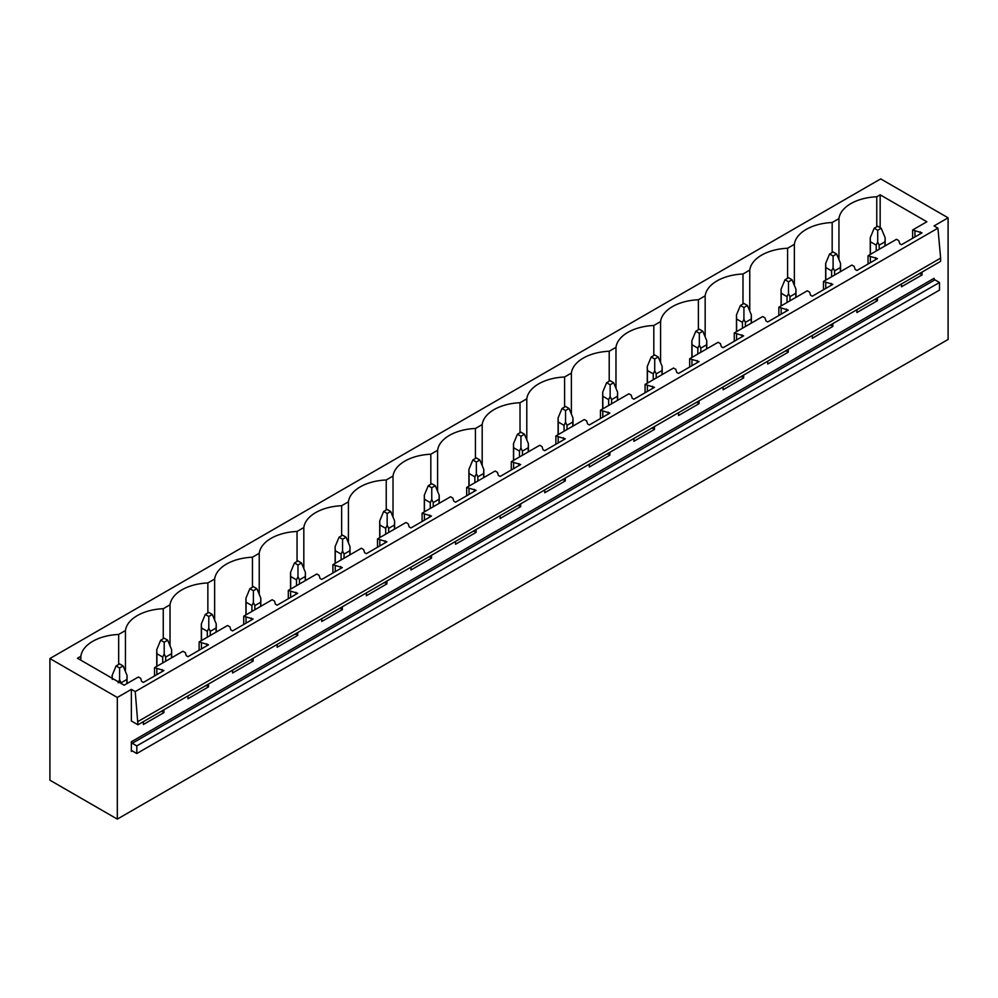 <?xml version="1.0" encoding="UTF-8"?>
<svg xmlns="http://www.w3.org/2000/svg" width="998" height="998" viewBox="0 0 998 998"><rect width="100%" height="100%" fill="white"/><g stroke="black" fill="none" stroke-linecap="round" stroke-linejoin="round"><path stroke-width="1.5" d="M49.9 658.543L49.9 780.187L117.315 819.109L117.315 697.465L49.9 658.543L880.685 178.892L948.1 217.814L934.053 225.922L937.92 228.155L135.229 691.589L131.362 689.356L117.315 697.465M838.944 259.617L838.944 218.599A40.968 23.653 0 0 1 876.768 196.768L880.161 194.81L926.855 221.768L912.634 229.977L922.027 232.871L901.481 244.735L899.734 243.712L898.786 240.643L896.478 239.308L868.035 255.725L877.429 258.619L856.895 270.483L855.136 269.46L854.201 266.391L851.893 265.056L823.45 281.473L832.843 284.368L812.297 296.219L810.538 295.208L809.603 292.127L807.295 290.805L778.852 307.222L788.245 310.116L767.699 321.967L765.953 320.957L765.004 317.875L762.697 316.541L734.254 332.97L743.647 335.852L723.113 347.716L721.354 346.705L720.419 343.624L718.111 342.289L689.668 358.719L699.062 361.6L678.515 373.464L676.756 372.454L675.821 369.372L673.513 368.037L645.07 384.455L654.463 387.349L633.917 399.212L632.171 398.19L631.223 395.121L628.915 393.786L600.472 410.203L609.865 413.097L589.331 424.948L587.572 423.938L586.637 420.869L584.329 419.534L555.886 435.951L565.28 438.846L544.733 450.697L542.974 449.686L542.039 446.605L539.731 445.283L511.288 461.7L520.682 464.581L500.135 476.445L498.389 475.435L497.441 472.353L495.133 471.019L466.69 487.448L476.083 490.33L455.55 502.194L453.791 501.183L452.855 498.102L450.547 496.767L422.104 513.184L431.498 516.078L410.951 527.942L409.192 526.919L408.257 523.85L405.949 522.515L377.506 538.932L386.9 541.827L366.353 553.69L364.607 552.667L363.659 549.599L361.351 548.264L332.908 564.681L342.302 567.575L321.768 579.426L320.009 578.416L319.073 575.335L316.765 574.012L288.322 590.429L297.716 593.311L277.17 605.175L275.411 604.164L274.475 601.083L272.167 599.748L243.724 616.178L253.118 619.059L232.571 630.923L230.825 629.913L229.877 626.831L227.569 625.496L199.126 641.926L208.52 644.808L187.986 656.672L186.227 655.661L185.291 652.58L182.983 651.245L154.54 667.662L163.934 670.556L143.388 682.42L141.629 681.397L140.693 678.328L138.385 676.993L124.164 685.202L77.47 658.243L80.85 656.285A40.968 23.653 0 0 1 118.675 634.454L118.675 664.456M838.944 218.599L832.17 222.517A40.968 23.653 0 0 0 794.358 244.348L787.584 248.252A40.968 23.653 0 0 0 749.76 270.096L742.986 274.001A40.968 23.653 0 0 0 705.162 295.845L698.388 299.749A40.968 23.653 0 0 0 660.576 321.581L653.802 325.498A40.968 23.653 0 0 0 615.978 347.329L609.204 351.246A40.968 23.653 0 0 0 571.38 373.077L564.606 376.995A40.968 23.653 0 0 0 526.794 398.826L520.02 402.73A40.968 23.653 0 0 0 482.196 424.574L475.422 428.479A40.968 23.653 0 0 0 437.598 450.31L430.824 454.227A40.968 23.653 0 0 0 393.012 476.058L386.238 479.976A40.968 23.653 0 0 0 348.414 501.807L341.64 505.724A40.968 23.653 0 0 0 303.816 527.555L297.042 531.46A40.968 23.653 0 0 0 259.231 553.304L252.457 557.208A40.968 23.653 0 0 0 214.632 579.04L207.858 582.957A40.968 23.653 0 0 0 170.034 604.788L163.26 608.705A40.968 23.653 0 0 0 125.449 630.536L118.675 634.454M137.949 721.542L940.64 258.108L940.64 261.351L137.949 724.785L135.229 691.589M131.362 689.356L131.362 720.98L137.949 724.785M877.429 297.841L877.429 300.685L856.895 312.549L856.895 309.704M832.843 323.589L832.843 326.433L812.297 338.285L812.297 335.453M788.245 349.337L788.245 352.182L767.699 364.033L767.699 361.201M743.647 375.086L743.647 377.918L723.113 389.781L723.113 386.937M699.062 400.834L699.062 403.666L678.515 415.53L678.515 412.685M654.463 426.57L654.463 429.414L633.917 441.278L633.917 438.434M609.865 452.319L609.865 455.163L589.331 467.014L589.331 464.182M565.28 478.067L565.28 480.911L544.733 492.763L544.733 489.931M520.682 503.815L520.682 506.647L500.135 518.511L500.135 515.679M476.083 529.564L476.083 532.396L455.55 544.259L455.55 541.415M431.498 555.312L431.498 558.144L410.951 570.008L410.951 567.163M386.9 581.048L386.9 583.892L366.353 595.756L366.353 592.912M342.302 606.796L342.302 609.641L321.768 621.492L321.768 618.66M297.716 632.545L297.716 635.389L277.17 647.24L277.17 644.409M253.118 658.293L253.118 661.125L232.571 672.989L232.571 670.145M208.52 684.042L208.52 686.874L187.986 698.737L187.986 695.893M163.934 709.778L163.934 712.622L143.388 724.486L143.388 721.641M948.1 217.814L948.1 339.457L117.315 819.109M922.027 272.105L922.027 274.937L901.481 286.8L901.481 283.956M131.362 741.764L131.362 751.394A1.248 0.711 60 0 1 132.235 750.883L136.801 753.527L136.801 745.918L132.235 743.285A1.248 0.711 60 0 1 131.362 741.764L934.053 278.33A1.248 0.711 60 0 0 934.926 279.852L939.492 282.484L136.801 745.918M939.492 282.484L939.492 290.094L136.801 753.527M940.64 258.108L937.92 228.155M880.161 194.81L880.161 227.656M876.768 196.768L876.768 226.771M912.634 229.977L912.634 238.297M154.54 667.662L154.54 675.983M199.126 641.926L199.126 650.234M243.724 616.178L243.724 624.486M288.322 590.429L288.322 598.738M332.908 564.681L332.908 572.989M377.506 538.932L377.506 547.253M422.104 513.184L422.104 521.505M466.69 487.448L466.69 495.757M511.288 461.7L511.288 470.008M555.886 435.951L555.886 444.26M600.472 410.203L600.472 418.511M645.07 384.455L645.07 392.775M689.668 358.719L689.668 367.027M734.254 332.97L734.254 341.279M778.852 307.222L778.852 315.53M823.45 281.473L823.45 289.782M868.035 255.725L868.035 264.046M832.17 222.517L832.17 252.519M914.941 231.311L914.941 236.963M920.268 231.86L920.268 233.881M920.268 273.115L922.027 274.937M919.083 273.801L920.268 273.926M794.358 285.366L794.358 244.348M787.584 248.252L787.584 278.267M870.356 257.06L870.356 262.711M875.683 257.609L875.683 259.63M875.683 298.864L877.429 300.685M874.485 299.55L875.683 299.674M749.76 311.114L749.76 270.096M742.986 274.001L742.986 304.003M825.758 282.808L825.758 288.459M831.085 283.345L831.085 285.378M831.085 324.599L832.843 326.433M829.887 325.298L831.085 325.41M705.162 336.862L705.162 295.845M698.388 299.749L698.388 329.752M781.16 308.557L781.16 314.195M786.486 309.093L786.486 311.127M786.486 350.348L788.245 352.182M785.301 351.046L786.486 351.159M660.576 362.611L660.576 321.581M653.802 325.498L653.802 355.5M736.574 334.305L736.574 339.944M741.901 334.841L741.901 336.875M741.901 376.096L743.647 377.918M740.703 376.782L741.901 376.907M615.978 388.347L615.978 347.329M609.204 351.246L609.204 381.248M691.976 360.041L691.976 365.692M697.303 360.59L697.303 362.611M697.303 401.845L699.062 403.666M696.105 402.531L697.303 402.656M571.38 414.095L571.38 373.077M564.606 376.995L564.606 406.997M647.378 385.789L647.378 391.441M652.704 386.338L652.704 388.359M652.704 427.593L654.463 429.414M651.519 428.279L652.704 428.404M526.794 439.844L526.794 398.826M520.02 402.73L520.02 432.733M602.792 411.538L602.792 417.189M608.119 412.087L608.119 414.108M608.119 453.341L609.865 455.163M606.921 454.028L608.119 454.152M482.196 465.592L482.196 424.574M475.422 428.479L475.422 458.481M558.194 437.286L558.194 442.925M563.521 437.823L563.521 439.856M563.521 479.077L565.28 480.911M562.323 479.776L563.521 479.888M437.598 491.34L437.598 450.31M430.824 454.227L430.824 484.23M513.596 463.035L513.596 468.673M518.923 463.571L518.923 465.604M518.923 504.826L520.682 506.647M517.737 505.512L518.923 505.637M393.012 517.089L393.012 476.058M386.238 479.976L386.238 509.978M469.01 488.771L469.01 494.422M474.337 489.319L474.337 491.34M474.337 530.574L476.083 532.396M473.139 531.26L474.337 531.385M348.414 542.825L348.414 501.807M341.64 505.724L341.64 535.726M424.412 514.519L424.412 520.17M429.739 515.068L429.739 517.089M429.739 556.323L431.498 558.144M428.541 557.009L429.739 557.134M303.816 568.573L303.816 527.555M297.042 531.46L297.042 561.475M379.814 540.267L379.814 545.918M385.141 540.816L385.141 542.837M385.141 582.071L386.9 583.892M383.956 582.757L385.141 582.882M259.231 594.321L259.231 553.304M252.457 557.208L252.457 587.211M335.228 566.016L335.228 571.667M340.555 566.552L340.555 568.586M340.555 607.807L342.302 609.641M339.357 608.506L340.555 608.618M214.632 620.07L214.632 579.04M207.858 582.957L207.858 612.959M290.63 591.764L290.63 597.403M295.957 592.301L295.957 594.334M295.957 633.555L297.716 635.389M294.759 634.254L295.957 634.366M170.034 645.818L170.034 604.788M163.26 608.705L163.26 638.708M246.032 617.513L246.032 623.151M251.359 618.049L251.359 620.082M251.359 659.304L253.118 661.125M250.174 659.99L251.359 660.115M125.449 671.554L125.449 630.536M201.446 643.248L201.446 648.9M206.773 643.797L206.773 645.818M206.773 685.052L208.52 686.874M205.576 685.738L206.773 685.863M80.85 660.202L80.85 656.285M156.848 668.997L156.848 674.648M162.175 669.546L162.175 671.567M162.175 710.801L163.934 712.622M160.977 711.487L162.175 711.611M881.209 228.255L877.704 226.234L874.186 228.255L877.704 230.288L881.209 228.255L885.151 237.736L885.151 245.857M885.151 237.736L885.001 241.778L879.176 245.146L877.704 242.027L876.219 245.146L876.219 251.009M877.704 230.288L877.704 242.027M874.186 228.255L870.244 237.736L870.393 241.778L876.219 245.146M885.001 241.778L885.001 245.945M879.176 245.146L879.176 249.3M870.393 241.778L870.393 254.365M836.611 254.003L833.105 251.983L829.588 254.003L833.105 256.037L836.611 254.003L840.553 263.472L840.553 271.606M840.553 263.472L840.403 267.526L834.577 270.895L833.105 267.776L831.621 270.895L831.621 276.758M833.105 256.037L833.105 267.776M829.588 254.003L825.658 263.472L825.808 267.526L831.621 270.895M840.403 267.526L840.403 271.681M834.577 270.895L834.577 275.049M825.808 267.526L825.808 280.114M792.025 279.752L788.507 277.731L785.002 279.752L788.507 281.785L792.025 279.752L795.955 289.22L795.955 297.342M795.955 289.22L795.805 293.275L789.992 296.643L788.507 293.524L787.035 296.643L787.035 302.494M788.507 281.785L788.507 293.524M785.002 279.752L781.06 289.22L781.209 293.275L787.035 296.643M795.805 293.275L795.805 297.429M789.992 296.643L789.992 300.797M781.209 293.275L781.209 305.862M747.427 305.5L743.922 303.467L740.404 305.5L743.922 307.521L747.427 305.5L751.369 314.969L751.369 323.09M751.369 314.969L751.22 319.023L745.394 322.379L743.922 319.273L742.437 322.379L742.437 328.242M743.922 307.521L743.922 319.273M740.404 305.5L736.462 314.969L736.611 319.023L742.437 322.379M751.22 319.023L751.22 323.177M745.394 322.379L745.394 326.533M736.611 319.023L736.611 331.61M702.829 331.249L699.324 329.215L695.806 331.249L699.324 333.27L702.829 331.249L706.771 340.717L706.771 348.838M706.771 340.717L706.621 344.772L700.796 348.127L699.324 345.021L697.839 348.127L697.839 353.991M699.324 333.27L699.324 345.021M695.806 331.249L691.876 340.717L692.026 344.772L697.839 348.127M706.621 344.772L706.621 348.926M700.796 348.127L700.796 352.282M692.026 344.772L692.026 357.359M658.243 356.985L654.725 354.964L651.22 356.985L654.725 359.018L658.243 356.985L662.173 366.466L662.173 374.587M662.173 366.466L662.023 370.52L656.21 373.876L654.725 370.757L653.253 373.876L653.253 379.739M654.725 359.018L654.725 370.757M651.22 356.985L647.278 366.466L647.428 370.52L653.253 373.876M662.023 370.52L662.023 374.674M656.21 373.876L656.21 378.03M647.428 370.52L647.428 383.095M613.645 382.733L610.14 380.712L606.622 382.733L610.14 384.766L613.645 382.733L617.587 392.214L617.587 400.335M617.587 392.214L617.438 396.256L611.612 399.624L610.14 396.505L608.655 399.624L608.655 405.487M610.14 384.766L610.14 396.505M606.622 382.733L602.68 392.214L602.829 396.256L608.655 399.624M617.438 396.256L617.438 400.41M611.612 399.624L611.612 403.778M602.829 396.256L602.829 408.843M569.047 408.481L565.542 406.46L562.024 408.481L565.542 410.515L569.047 408.481L572.989 417.95L572.989 426.071M572.989 417.95L572.84 422.004L567.014 425.373L565.542 422.254L564.057 425.373L564.057 431.236M565.542 410.515L565.542 422.254M562.024 408.481L558.094 417.95L558.244 422.004L564.057 425.373M572.84 422.004L572.84 426.158M567.014 425.373L567.014 429.527M558.244 422.004L558.244 434.592M524.461 434.23L520.944 432.196L517.438 434.23L520.944 436.251L524.461 434.23L528.391 443.698L528.391 451.82M528.391 443.698L528.241 447.753L522.428 451.108L520.944 448.002L519.471 451.108L519.471 456.972M520.944 436.251L520.944 448.002M517.438 434.23L513.496 443.698L513.646 447.753L519.471 451.108M528.241 447.753L528.241 451.907M522.428 451.108L522.428 455.275M513.646 447.753L513.646 460.34M479.863 459.978L476.358 457.945L472.84 459.978L476.358 461.999L479.863 459.978L483.805 469.447L483.805 477.568M483.805 469.447L483.656 473.501L477.83 476.857L476.358 473.751L474.873 476.857L474.873 482.72M476.358 461.999L476.358 473.751M472.84 459.978L468.898 469.447L469.048 473.501L474.873 476.857M483.656 473.501L483.656 477.655M477.83 476.857L477.83 481.011M469.048 473.501L469.048 486.088M435.265 485.727L431.76 483.693L428.242 485.727L431.76 487.748L435.265 485.727L439.207 495.195L439.207 503.316M439.207 495.195L439.058 499.25L433.232 502.605L431.76 499.499L430.275 502.605L430.275 508.469M431.76 487.748L431.76 499.499M428.242 485.727L424.312 495.195L424.462 499.25L430.275 502.605M439.058 499.25L439.058 503.404M433.232 502.605L433.232 506.759M424.462 499.25L424.462 511.824M390.68 511.463L387.162 509.442L383.656 511.463L387.162 513.496L390.68 511.463L394.609 520.944L394.609 529.065M394.609 520.944L394.459 524.985L388.646 528.354L387.162 525.235L385.69 528.354L385.69 534.217M387.162 513.496L387.162 525.235M383.656 511.463L379.714 520.944L379.864 524.985L385.69 528.354M394.459 524.985L394.459 529.152M388.646 528.354L388.646 532.508M379.864 524.985L379.864 537.573M346.081 537.211L342.576 535.19L339.058 537.211L342.576 539.244L346.081 537.211L350.024 546.679L350.024 554.801M350.024 546.679L349.874 550.734L344.048 554.102L342.576 550.983L341.091 554.102L341.091 559.965M342.576 539.244L342.576 550.983M339.058 537.211L335.116 546.679L335.266 550.734L341.091 554.102M349.874 550.734L349.874 554.888M344.048 554.102L344.048 558.256M335.266 550.734L335.266 563.321M301.483 562.959L297.978 560.926L294.46 562.959L297.978 564.98L301.483 562.959L305.425 572.428L305.425 580.549M305.425 572.428L305.276 576.482L299.45 579.85L297.978 576.732L296.493 579.85L296.493 585.701M297.978 564.98L297.978 576.732M294.46 562.959L290.53 572.428L290.68 576.482L296.493 579.85M305.276 576.482L305.276 580.636M299.45 579.85L299.45 584.005M290.68 576.482L290.68 589.07M256.898 588.708L253.38 586.674L249.874 588.708L253.38 590.729L256.898 588.708L260.827 598.176L260.827 606.297M260.827 598.176L260.678 602.231L254.864 605.586L253.38 602.48L251.908 605.586L251.908 611.45M253.38 590.729L253.38 602.48M249.874 588.708L245.932 598.176L246.082 602.231L251.908 605.586M260.678 602.231L260.678 606.385M254.864 605.586L254.864 609.741M246.082 602.231L246.082 614.818M212.3 614.456L208.794 612.423L205.276 614.456L208.794 616.477L212.3 614.456L216.242 623.925L216.242 632.046M216.242 623.925L216.092 627.979L210.266 631.335L208.794 628.229L207.31 631.335L207.31 637.198M208.794 616.477L208.794 628.229M205.276 614.456L201.334 623.925L201.484 627.979L207.31 631.335M216.092 627.979L216.092 632.133M210.266 631.335L210.266 635.489M201.484 627.979L201.484 640.566M167.701 640.192L164.196 638.171L160.678 640.192L164.196 642.225L167.701 640.192L171.644 649.673L171.644 657.794M171.644 649.673L171.494 653.715L165.668 657.083L164.196 653.964L162.711 657.083L162.711 662.946M164.196 642.225L164.196 653.964M160.678 640.192L156.748 649.673L156.898 653.715L162.711 657.083M171.494 653.715L171.494 657.882M165.668 657.083L165.668 661.237M156.898 653.715L156.898 666.302M123.116 665.94L119.598 663.92L116.092 665.94L119.598 667.974L123.116 665.94L127.045 675.421L127.045 683.543M127.045 675.421L126.896 679.463L121.082 682.832L119.598 679.713L118.126 682.832M119.598 667.974L119.598 679.713M116.092 665.94L112.15 675.421L112.3 679.463M126.896 679.463L126.896 683.618M132.235 750.883L131.362 751.394M132.235 743.285L934.926 279.852M870.244 237.736L870.244 254.453M825.658 263.472L825.658 280.201M781.06 289.22L781.06 305.949M736.462 314.969L736.462 331.698M691.876 340.717L691.876 357.434M647.278 366.466L647.278 383.182M602.68 392.214L602.68 408.931M558.094 417.95L558.094 434.679M513.496 443.698L513.496 460.427M468.898 469.447L468.898 486.163M424.312 495.195L424.312 511.912M379.714 520.944L379.714 537.66M335.116 546.679L335.116 563.408M290.53 572.428L290.53 589.157M245.932 598.176L245.932 614.905M201.334 623.925L201.334 640.641M156.748 649.673L156.748 666.39M112.15 675.421L112.15 678.266"/></g></svg>
